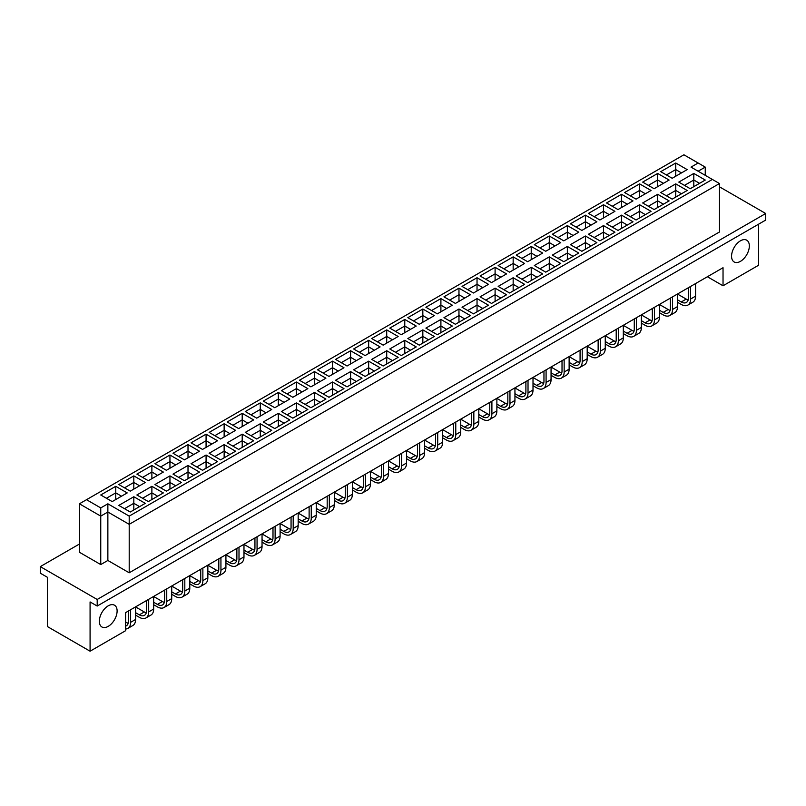 <?xml version="1.0" encoding="UTF-8"?>
<svg xmlns="http://www.w3.org/2000/svg" width="806" height="806" viewBox="0 0 806 806"><rect width="100%" height="100%" fill="white"/><g stroke="black" fill="none" stroke-linecap="round" stroke-linejoin="round"><path stroke-width="1.21" d="M731.566 256.217A12.574 7.254 120 0 0 734.165 261.97A12.574 7.254 120 0 0 743.857 258.605A12.574 7.254 120 0 0 749.338 245.951A12.574 7.254 120 0 0 746.739 240.188A12.574 7.254 120 0 0 737.047 243.563A12.574 7.254 120 0 0 731.566 256.217M99.329 621.235A12.574 7.254 120 0 0 101.929 626.987A12.574 7.254 120 0 0 111.621 623.622A12.574 7.254 120 0 0 117.112 610.968A12.574 7.254 120 0 0 114.502 605.215A12.574 7.254 120 0 0 104.82 608.58A12.574 7.254 120 0 0 99.329 621.235M79.411 544.04L40.3 566.618L40.3 573.187L47.413 577.298L47.413 626.564L90.081 651.208L125.645 630.675L125.645 612.61L723.032 267.713L723.032 285.777L758.587 265.245L758.587 224.189M97.194 606.041L97.194 599.473L765.7 213.509L765.7 220.078L97.194 606.041L90.081 601.931L90.081 651.208M40.3 566.618L97.194 599.473M765.7 213.509L719.476 186.821M707.386 276.74L723.032 285.777M129.202 572.784L719.476 231.987L719.476 183.536L129.202 524.333L107.863 512.012L100.75 516.122L79.411 503.8L79.411 552.251L100.75 564.573L107.863 560.462L129.202 572.784L129.202 516.122L712.363 179.436L691.024 167.114L698.137 163.003L683.911 154.792L86.524 499.69L100.75 507.911L107.863 503.8L129.202 516.122M705.25 175.325L705.25 167.114L698.137 171.215M107.863 560.462L107.863 503.8M100.75 564.573L100.75 507.911M672.184 178.277L660.729 171.668L675.74 163.003L687.186 169.613L672.184 178.277M690.248 188.715L678.793 182.096L693.805 173.441L705.25 180.05L690.248 188.715M654.119 188.715L642.664 182.096L657.676 173.441L669.121 180.05L654.119 188.715M672.184 199.142L660.729 192.533L675.74 183.869L687.186 190.478L672.184 199.142M636.055 199.142L624.6 192.533L639.611 183.869L651.057 190.478L636.055 199.142M654.119 209.57L642.664 202.961L657.676 194.296L669.121 200.906L654.119 209.57M617.99 209.57L606.535 202.961L621.547 194.296L632.992 200.906L617.99 209.57M636.055 219.998L624.6 213.389L639.611 204.724L651.057 211.333L636.055 219.998M599.926 219.998L588.471 213.389L603.482 204.724L614.928 211.333L599.926 219.998M617.99 230.425L606.535 223.816L621.547 215.152L632.992 221.761L617.99 230.425M581.861 230.425L570.406 223.816L585.418 215.152L596.863 221.761L581.861 230.425M599.926 240.853L588.471 234.244L603.482 225.579L614.928 232.188L599.926 240.853M563.797 240.853L552.352 234.244L567.353 225.579L578.799 232.188L563.797 240.853M581.861 251.281L570.406 244.671L585.418 236.007L596.863 242.626L581.861 251.281M545.733 251.281L534.287 244.671L549.289 236.007L560.734 242.626L545.733 251.281M563.797 261.718L552.352 255.099L567.353 246.445L578.799 253.054L563.797 261.718M527.668 261.718L516.223 255.099L531.225 246.445L542.68 253.054L527.668 261.718M545.733 272.146L534.287 265.537L549.289 256.872L560.734 263.481L545.733 272.146M509.604 272.146L498.158 265.537L513.16 256.872L524.615 263.481L509.604 272.146M527.668 282.574L516.223 275.964L531.225 267.3L542.68 273.909L527.668 282.574M491.539 282.574L480.094 275.964L495.096 267.3L506.551 273.909L491.539 282.574M509.604 293.001L498.158 286.392L513.16 277.727L524.615 284.337L509.604 293.001M473.475 293.001L462.029 286.392L477.031 277.727L488.486 284.337L473.475 293.001M491.539 303.429L480.094 296.82L495.096 288.155L506.551 294.764L491.539 303.429M455.41 303.429L443.965 296.82L458.967 288.155L470.422 294.764L455.41 303.429M473.475 313.856L462.029 307.247L477.031 298.583L488.486 305.192L473.475 313.856M437.346 313.856L425.9 307.247L440.902 298.583L452.357 305.192L437.346 313.856M455.41 324.284L443.965 317.675L458.967 309.01L470.422 315.63L455.41 324.284M419.281 324.284L407.836 317.675L422.838 309.01L434.293 315.63L419.281 324.284M437.346 334.722L425.9 328.102L440.902 319.448L452.357 326.057L437.346 334.722M401.227 334.722L389.772 328.102L404.773 319.448L416.228 326.057L401.227 334.722M419.281 345.149L407.836 338.54L422.838 329.876L434.293 336.485L419.281 345.149M383.162 345.149L371.707 338.54L386.719 329.876L398.164 336.485L383.162 345.149M401.227 355.577L389.772 348.968L404.773 340.303L416.228 346.912L401.227 355.577M365.098 355.577L353.643 348.968L368.654 340.303L380.1 346.912L365.098 355.577M383.162 366.005L371.707 359.395L386.719 350.731L398.164 357.34L383.162 366.005M347.033 366.005L335.578 359.395L350.59 350.731L362.035 357.34L347.033 366.005M365.098 376.432L353.643 369.823L368.654 361.159L380.1 367.768L365.098 376.432M328.969 376.432L317.514 369.823L332.525 361.159L343.971 367.768L328.969 376.432M347.033 386.86L335.578 380.251L350.59 371.586L362.035 378.195L347.033 386.86M310.904 386.86L299.449 380.251L314.461 371.586L325.906 378.195L310.904 386.86M328.969 397.287L317.514 390.678L332.525 382.014L343.971 388.633L328.969 397.287M292.84 397.287L281.385 390.678L296.396 382.014L307.842 388.633L292.84 397.287M310.904 407.725L299.449 401.106L314.461 392.451L325.906 399.061L310.904 407.725M274.775 407.725L263.32 401.106L278.332 392.451L289.777 399.061L274.775 407.725M292.84 418.153L281.385 411.544L296.396 402.879L307.842 409.488L292.84 418.153M256.711 418.153L245.266 411.544L260.267 402.879L271.713 409.488L256.711 418.153M274.775 428.58L263.32 421.971L278.332 413.307L289.777 419.916L274.775 428.58M238.647 428.58L227.201 421.971L242.203 413.307L253.648 419.916L238.647 428.58M256.711 439.008L245.266 432.399L260.267 423.734L271.713 430.344L256.711 439.008M220.582 439.008L209.137 432.399L224.139 423.734L235.594 430.344L220.582 439.008M238.647 449.436L227.201 442.826L242.203 434.162L253.648 440.771L238.647 449.436M202.518 449.436L191.072 442.826L206.074 434.162L217.529 440.771L202.518 449.436M220.582 459.863L209.137 453.254L224.139 444.59L235.594 451.199L220.582 459.863M184.453 459.863L173.008 453.254L188.01 444.59L199.465 451.199L184.453 459.863M202.518 470.291L191.072 463.682L206.074 455.017L217.529 461.637L202.518 470.291M166.389 470.291L154.943 463.682L169.945 455.017L181.4 461.637L166.389 470.291M184.453 480.729L173.008 474.109L188.01 465.455L199.465 472.064L184.453 480.729M148.324 480.729L136.879 474.109L151.881 465.455L163.336 472.064L148.324 480.729M166.389 491.156L154.943 484.547L169.945 475.883L181.4 482.492L166.389 491.156M130.26 491.156L118.814 484.547L133.816 475.883L145.271 482.492L130.26 491.156M148.324 501.584L136.879 494.975L151.881 486.31L163.336 492.919L148.324 501.584M112.195 501.584L100.75 494.975L115.752 486.31L127.207 492.919L112.195 501.584M130.26 512.012L118.814 505.402L133.816 496.738L145.271 503.347L130.26 512.012M133.816 509.956L133.816 503.307L124.507 508.687M139.579 506.631L133.816 503.307L133.816 496.738M115.752 499.529L115.752 492.879L106.442 498.259M121.515 496.204L115.752 492.879L115.752 486.31M151.881 499.529L151.881 492.879L142.571 498.259M157.644 496.204L151.881 492.879L151.881 486.31M133.816 489.101L133.816 482.451L124.507 487.832M139.579 485.776L133.816 482.451L133.816 475.883M169.945 489.101L169.945 482.451L160.636 487.832M175.708 485.776L169.945 482.451L169.945 475.883M151.881 478.673L151.881 472.024L142.571 477.404M157.644 475.349L151.881 472.024L151.881 465.455M188.01 478.673L188.01 472.024L178.69 477.404M193.772 475.349L188.01 472.024L188.01 465.455M169.945 468.246L169.945 461.586L160.636 466.966M175.708 464.921L169.945 461.586L169.945 455.017M206.074 468.246L206.074 461.586L196.755 466.966M211.837 464.921L206.074 461.586L206.074 455.017M188.01 457.818L188.01 451.159L178.69 456.539M193.772 454.483L188.01 451.159L188.01 444.59M224.139 457.818L224.139 451.159L214.819 456.539M229.901 454.483L224.139 451.159L224.139 444.59M206.074 447.38L206.074 440.731L196.755 446.111M211.837 444.056L206.074 440.731L206.074 434.162M242.203 447.38L242.203 440.731L232.884 446.111M247.966 444.056L242.203 440.731L242.203 434.162M224.139 436.953L224.139 430.303L214.819 435.683M229.901 433.628L224.139 430.303L224.139 423.734M260.267 436.953L260.267 430.303L250.948 435.683M266.03 433.628L260.267 430.303L260.267 423.734M242.203 426.525L242.203 419.876L232.884 425.256M247.966 423.2L242.203 419.876L242.203 413.307M278.332 426.525L278.332 419.876L269.013 425.256M284.095 423.2L278.332 419.876L278.332 413.307M260.267 416.098L260.267 409.448L250.948 414.828M266.03 412.773L260.267 409.448L260.267 402.879M296.396 416.098L296.396 409.448L287.077 414.828M302.159 412.773L296.396 409.448L296.396 402.879M278.332 405.67L278.332 399.02L269.013 404.39M284.095 402.345L278.332 399.02L278.332 392.451M314.461 405.67L314.461 399.02L305.142 404.39M320.224 402.345L314.461 399.02L314.461 392.451M296.396 395.242L296.396 388.583L287.077 393.963M302.159 391.918L296.396 388.583L296.396 382.014M332.525 395.242L332.525 388.583L323.206 393.963M338.278 391.918L332.525 388.583L332.525 382.014M314.461 384.815L314.461 378.155L305.142 383.535M320.224 381.48L314.461 378.155L314.461 371.586M350.59 384.815L350.59 378.155L341.27 383.535M356.343 381.48L350.59 378.155L350.59 371.586M332.525 374.377L332.525 367.727L323.206 373.107M338.278 371.052L332.525 367.727L332.525 361.159M368.654 374.377L368.654 367.727L359.335 373.107M374.407 371.052L368.654 367.727L368.654 361.159M350.59 363.949L350.59 357.3L341.27 362.68M356.343 360.625L350.59 357.3L350.59 350.731M386.719 363.949L386.719 357.3L377.399 362.68M392.472 360.625L386.719 357.3L386.719 350.731M368.654 353.522L368.654 346.872L359.335 352.252M374.407 350.197L368.654 346.872L368.654 340.303M404.773 353.522L404.773 346.872L395.464 352.252M410.536 350.197L404.773 346.872L404.773 340.303M386.719 343.094L386.719 336.445L377.399 341.825M392.472 339.769L386.719 336.445L386.719 329.876M422.838 343.094L422.838 336.445L413.528 341.825M428.601 339.769L422.838 336.445L422.838 329.876M404.773 332.666L404.773 326.017L395.464 331.387M410.536 329.342L404.773 326.017L404.773 319.448M440.902 332.666L440.902 326.017L431.593 331.387M446.665 329.342L440.902 326.017L440.902 319.448M422.838 322.239L422.838 315.579L413.528 320.959M428.601 318.914L422.838 315.579L422.838 309.01M458.967 322.239L458.967 315.579L449.657 320.959M464.73 318.914L458.967 315.579L458.967 309.01M440.902 311.811L440.902 305.152L431.593 310.532M446.665 308.476L440.902 305.152L440.902 298.583M477.031 311.811L477.031 305.152L467.722 310.532M482.794 308.476L477.031 305.152L477.031 298.583M458.967 301.373L458.967 294.724L449.657 300.104M464.73 298.049L458.967 294.724L458.967 288.155M495.096 301.373L495.096 294.724L485.776 300.104M500.858 298.049L495.096 294.724L495.096 288.155M477.031 290.946L477.031 284.296L467.722 289.676M482.794 287.621L477.031 284.296L477.031 277.727M513.16 290.946L513.16 284.296L503.841 289.676M518.923 287.621L513.16 284.296L513.16 277.727M495.096 280.518L495.096 273.869L485.776 279.249M500.858 277.193L495.096 273.869L495.096 267.3M531.225 280.518L531.225 273.869L521.905 279.249M536.987 277.193L531.225 273.869L531.225 267.3M513.16 270.091L513.16 263.441L503.841 268.821M518.923 266.766L513.16 263.441L513.16 256.872M549.289 270.091L549.289 263.441L539.97 268.821M555.052 266.766L549.289 263.441L549.289 256.872M531.225 259.663L531.225 253.013L521.905 258.383M536.987 256.338L531.225 253.013L531.225 246.445M567.353 259.663L567.353 253.013L558.034 258.383M573.116 256.338L567.353 253.013L567.353 246.445M549.289 249.235L549.289 242.576L539.97 247.956M555.052 245.911L549.289 242.576L549.289 236.007M585.418 249.235L585.418 242.576L576.099 247.956M591.181 245.911L585.418 242.576L585.418 236.007M567.353 238.798L567.353 232.148L558.034 237.528M573.116 235.473L567.353 232.148L567.353 225.579M603.482 238.798L603.482 232.148L594.163 237.528M609.245 235.473L603.482 232.148L603.482 225.579M585.418 228.37L585.418 221.721L576.099 227.101M591.181 225.045L585.418 221.721L585.418 215.152M621.547 228.37L621.547 221.721L612.228 227.101M627.31 225.045L621.547 221.721L621.547 215.152M603.482 217.942L603.482 211.293L594.163 216.673M609.245 214.618L603.482 211.293L603.482 204.724M639.611 217.942L639.611 211.293L630.292 216.673M645.364 214.618L639.611 211.293L639.611 204.724M621.547 207.515L621.547 200.865L612.228 206.245M627.31 204.19L621.547 200.865L621.547 194.296M657.676 207.515L657.676 200.865L648.356 206.245M663.429 204.19L657.676 200.865L657.676 194.296M639.611 197.087L639.611 190.438L630.292 195.818M645.364 193.762L639.611 190.438L639.611 183.869M675.74 197.087L675.74 190.438L666.421 195.818M681.493 193.762L675.74 190.438L675.74 183.869M657.676 186.66L657.676 180.01L648.356 185.38M663.429 183.335L657.676 180.01L657.676 173.441M693.805 186.66L693.805 180.01L684.485 185.38M699.558 183.335L693.805 180.01L693.805 173.441M675.74 176.232L675.74 169.572L666.421 174.952M681.493 172.907L675.74 169.572L675.74 163.003M705.25 167.114L698.137 163.003M86.524 499.69L79.411 503.8M719.476 183.536L712.363 179.436M128.214 623.219A10.216 5.904 60 0 1 126.24 622.393L125.645 622.051M125.645 629.012A13.239 7.637 -120 0 0 127.882 628.388L132.859 625.516A13.239 7.637 -120 0 0 135.599 619.461L135.599 606.858M127.882 628.388A13.239 7.637 -120 0 0 130.622 622.333L130.622 609.739M128.486 610.968L128.486 621.104A10.216 5.904 60 0 1 126.371 625.778A10.216 5.904 60 0 1 125.645 626.091M146.279 612.792A10.216 5.904 60 0 1 144.304 611.966L135.599 606.938M146.551 600.541L146.551 610.676A10.216 5.904 60 0 1 144.435 615.351A10.216 5.904 60 0 1 139.327 614.847L135.599 612.691M135.599 615.159L139.327 617.305A13.239 7.637 -120 0 0 145.946 617.96A13.239 7.637 -120 0 0 148.687 611.905L148.687 599.301M145.946 617.96L150.924 615.089A13.239 7.637 -120 0 0 153.664 609.034L153.664 596.43M164.343 602.364A10.216 5.904 60 0 1 162.369 601.538L153.664 596.511M164.615 590.113L164.615 600.238A10.216 5.904 60 0 1 162.5 604.923A10.216 5.904 60 0 1 157.392 604.409L153.664 602.263M153.664 604.722L157.392 606.878A13.239 7.637 -120 0 0 164.011 607.533A13.239 7.637 -120 0 0 166.751 601.478L166.751 588.874M164.011 607.533L168.988 604.661A13.239 7.637 -120 0 0 171.728 598.596L171.728 586.002M200.462 581.499A10.216 5.904 60 0 1 198.498 580.683L189.793 575.655M200.744 569.248L200.744 579.383A10.216 5.904 60 0 1 198.629 584.058A10.216 5.904 60 0 1 193.521 583.554L189.793 581.408M189.793 583.866L193.521 586.022A13.239 7.637 -120 0 0 200.13 586.677A13.239 7.637 -120 0 0 202.87 580.612L202.87 568.018M200.13 586.677L205.117 583.796A13.239 7.637 -120 0 0 207.857 577.741L207.857 565.147M236.591 560.644A10.216 5.904 60 0 1 234.627 559.827L225.922 554.8M236.873 548.392L236.873 558.528A10.216 5.904 60 0 1 234.758 563.203A10.216 5.904 60 0 1 229.639 562.699L225.922 560.543M225.922 563.011L229.639 565.157A13.239 7.637 -120 0 0 236.259 565.812A13.239 7.637 -120 0 0 238.999 559.757L238.999 547.163M236.259 565.812L241.236 562.941A13.239 7.637 -120 0 0 243.976 556.886L243.976 544.282M272.72 539.788A10.216 5.904 60 0 1 270.745 538.962L262.041 533.935M272.992 527.537L272.992 537.673A10.216 5.904 60 0 1 270.876 542.347A10.216 5.904 60 0 1 265.768 541.844L262.041 539.688M262.041 542.156L265.768 544.302A13.239 7.637 -120 0 0 272.388 544.957A13.239 7.637 -120 0 0 275.128 538.902L275.128 526.298M272.388 544.957L277.365 542.085A13.239 7.637 -120 0 0 280.105 536.02L280.105 523.426M182.408 591.936A10.216 5.904 60 0 1 180.433 591.11L171.728 586.083M182.68 579.675L182.68 589.811A10.216 5.904 60 0 1 180.564 594.496A10.216 5.904 60 0 1 175.456 593.982L171.728 591.836M171.728 594.294L175.456 596.45A13.239 7.637 -120 0 0 182.065 597.105A13.239 7.637 -120 0 0 184.816 591.04L184.816 578.446M182.065 597.105L187.052 594.234A13.239 7.637 -120 0 0 189.793 588.168L189.793 575.575M218.527 571.071A10.216 5.904 60 0 1 216.562 570.255L207.857 565.228M218.809 558.82L218.809 568.955A10.216 5.904 60 0 1 216.693 573.63A10.216 5.904 60 0 1 211.575 573.126L207.857 570.97M207.857 573.439L211.575 575.595A13.239 7.637 -120 0 0 218.194 576.25A13.239 7.637 -120 0 0 220.935 570.185L220.935 557.591M218.194 576.25L223.171 573.368A13.239 7.637 -120 0 0 225.922 567.313L225.922 554.719M254.656 550.216A10.216 5.904 60 0 1 252.681 549.39L243.976 544.372M254.938 537.965L254.938 548.1A10.216 5.904 60 0 1 252.812 552.775A10.216 5.904 60 0 1 247.704 552.271L243.976 550.115M243.976 552.584L247.704 554.73A13.239 7.637 -120 0 0 254.323 555.384A13.239 7.637 -120 0 0 257.064 549.329L257.064 536.736M254.323 555.384L259.3 552.513A13.239 7.637 -120 0 0 262.041 546.458L262.041 533.854M290.785 529.361A10.216 5.904 60 0 1 288.81 528.535L280.105 523.507M291.057 517.109L291.057 527.235A10.216 5.904 60 0 1 288.941 531.92A10.216 5.904 60 0 1 283.833 531.406L280.105 529.26M280.105 531.718L283.833 533.874A13.239 7.637 -120 0 0 290.452 534.529A13.239 7.637 -120 0 0 293.193 528.474L293.193 515.87M290.452 534.529L295.429 531.658A13.239 7.637 -120 0 0 298.17 525.593L298.17 512.999M308.849 518.933A10.216 5.904 60 0 1 306.874 518.107L298.17 513.079M309.121 506.672L309.121 516.807A10.216 5.904 60 0 1 307.005 521.492A10.216 5.904 60 0 1 301.897 520.978L298.17 518.832M298.17 521.291L301.897 523.447A13.239 7.637 -120 0 0 308.517 524.102A13.239 7.637 -120 0 0 311.257 518.036L311.257 505.443M308.517 524.102L313.494 521.23A13.239 7.637 -120 0 0 316.234 515.165L316.234 502.571M344.978 498.068A10.216 5.904 60 0 1 343.003 497.252L334.299 492.224M345.25 485.817L345.25 495.952A10.216 5.904 60 0 1 343.134 500.627A10.216 5.904 60 0 1 338.026 500.123L334.299 497.967M334.299 500.435L338.026 502.591A13.239 7.637 -120 0 0 344.646 503.246A13.239 7.637 -120 0 0 347.386 497.181L347.386 484.587M344.646 503.246L349.623 500.365A13.239 7.637 -120 0 0 352.363 494.31L352.363 481.716M381.107 477.212A10.216 5.904 60 0 1 379.132 476.386L370.428 471.369M381.379 464.961L381.379 475.097A10.216 5.904 60 0 1 379.263 479.772A10.216 5.904 60 0 1 374.155 479.268L370.428 477.112M370.428 479.58L374.155 481.726A13.239 7.637 -120 0 0 380.775 482.381A13.239 7.637 -120 0 0 383.515 476.326L383.515 463.732M380.775 482.381L385.752 479.51A13.239 7.637 -120 0 0 388.492 473.454L388.492 460.851M326.914 508.495A10.216 5.904 60 0 1 324.939 507.679L316.234 502.652M327.186 496.244L327.186 506.38A10.216 5.904 60 0 1 325.07 511.054A10.216 5.904 60 0 1 319.962 510.551L316.234 508.405M316.234 510.863L319.962 513.019A13.239 7.637 -120 0 0 326.581 513.674A13.239 7.637 -120 0 0 329.322 507.609L329.322 495.015M326.581 513.674L331.558 510.792A13.239 7.637 -120 0 0 334.299 504.737L334.299 492.144M363.043 487.64A10.216 5.904 60 0 1 361.068 486.824L352.363 481.797M363.315 475.389L363.315 485.524A10.216 5.904 60 0 1 361.199 490.199A10.216 5.904 60 0 1 356.091 489.695L352.363 487.539M352.363 490.008L356.091 492.154A13.239 7.637 -120 0 0 362.71 492.809A13.239 7.637 -120 0 0 365.45 486.753L365.45 474.16M362.71 492.809L367.687 489.937A13.239 7.637 -120 0 0 370.428 483.882L370.428 471.278M399.172 466.785A10.216 5.904 60 0 1 397.197 465.959L388.492 460.931M399.444 454.534L399.444 464.659A10.216 5.904 60 0 1 397.328 469.344A10.216 5.904 60 0 1 392.22 468.84L388.492 466.684M388.492 469.152L392.22 471.298A13.239 7.637 -120 0 0 398.839 471.953A13.239 7.637 -120 0 0 401.579 465.898L401.579 453.294M398.839 471.953L403.816 469.082A13.239 7.637 -120 0 0 406.556 463.017L406.556 450.423M435.3 445.93A10.216 5.904 60 0 1 433.326 445.103L424.621 440.076M435.572 433.668L435.572 443.804A10.216 5.904 60 0 1 433.457 448.479A10.216 5.904 60 0 1 428.349 447.975L424.621 445.829M424.621 448.287L428.349 450.443A13.239 7.637 -120 0 0 434.968 451.098A13.239 7.637 -120 0 0 437.708 445.033L437.708 432.439M434.968 451.098L439.945 448.227A13.239 7.637 -120 0 0 442.685 442.162L442.685 429.568M471.429 425.064A10.216 5.904 60 0 1 469.455 424.248L460.75 419.221M471.701 412.813L471.701 422.949A10.216 5.904 60 0 1 469.586 427.623A10.216 5.904 60 0 1 464.478 427.12L460.75 424.964M460.75 427.432L464.478 429.588A13.239 7.637 -120 0 0 471.097 430.243A13.239 7.637 -120 0 0 473.837 424.178L473.837 411.584M471.097 430.243L476.074 427.361A13.239 7.637 -120 0 0 478.814 421.306L478.814 408.713M507.548 404.209A10.216 5.904 60 0 1 505.584 403.383L496.879 398.365M507.83 391.958L507.83 402.093A10.216 5.904 60 0 1 505.715 406.768A10.216 5.904 60 0 1 500.607 406.264L496.879 404.108M496.879 406.577L500.607 408.723A13.239 7.637 -120 0 0 507.216 409.377A13.239 7.637 -120 0 0 509.956 403.322L509.956 390.729M507.216 409.377L512.203 406.506A13.239 7.637 -120 0 0 514.943 400.451L514.943 387.847M543.677 383.354A10.216 5.904 60 0 1 541.713 382.528L533.008 377.5M543.959 371.092L543.959 381.228A10.216 5.904 60 0 1 541.844 385.913A10.216 5.904 60 0 1 536.725 385.399L533.008 383.253M533.008 385.711L536.725 387.867A13.239 7.637 -120 0 0 543.345 388.522A13.239 7.637 -120 0 0 546.085 382.467L546.085 369.863M543.345 388.522L548.322 385.651A13.239 7.637 -120 0 0 551.062 379.586L551.062 366.992M579.806 362.488A10.216 5.904 60 0 1 577.831 361.672L569.127 356.645M580.078 350.237L580.078 360.373A10.216 5.904 60 0 1 577.962 365.047A10.216 5.904 60 0 1 572.854 364.544L569.127 362.398M569.127 364.856L572.854 367.012A13.239 7.637 -120 0 0 579.474 367.667A13.239 7.637 -120 0 0 582.214 361.602L582.214 349.008M579.474 367.667L584.451 364.786A13.239 7.637 -120 0 0 587.191 358.73L587.191 346.137M615.935 341.633A10.216 5.904 60 0 1 613.96 340.817L605.256 335.79M616.207 329.382L616.207 339.517A10.216 5.904 60 0 1 614.091 344.192A10.216 5.904 60 0 1 608.983 343.688L605.256 341.532M605.256 344.001L608.983 346.147A13.239 7.637 -120 0 0 615.603 346.802A13.239 7.637 -120 0 0 618.343 340.747L618.343 328.153M615.603 346.802L620.58 343.93A13.239 7.637 -120 0 0 623.32 337.875L623.32 325.271M652.064 320.778A10.216 5.904 60 0 1 650.089 319.952L641.385 314.924M652.336 308.527L652.336 318.652A10.216 5.904 60 0 1 650.22 323.337A10.216 5.904 60 0 1 645.112 322.833L641.385 320.677M641.385 323.146L645.112 325.292A13.239 7.637 -120 0 0 651.732 325.946A13.239 7.637 -120 0 0 654.472 319.891L654.472 307.288M651.732 325.946L656.709 323.075A13.239 7.637 -120 0 0 659.449 317.01L659.449 304.416M688.193 299.923A10.216 5.904 60 0 1 686.218 299.097L677.514 294.069M688.465 287.661L688.465 297.797A10.216 5.904 60 0 1 686.349 302.472A10.216 5.904 60 0 1 681.241 301.968L677.514 299.822M677.514 302.28L681.241 304.436A13.239 7.637 -120 0 0 687.861 305.091A13.239 7.637 -120 0 0 690.601 299.026L690.601 286.432M687.861 305.091L692.838 302.22A13.239 7.637 -120 0 0 695.578 296.155L695.578 283.561M417.236 456.357A10.216 5.904 60 0 1 415.261 455.531L406.556 450.504M417.508 444.106L417.508 454.231A10.216 5.904 60 0 1 415.392 458.916A10.216 5.904 60 0 1 410.284 458.402L406.556 456.256M406.556 458.715L410.284 460.871A13.239 7.637 -120 0 0 416.904 461.526A13.239 7.637 -120 0 0 419.644 455.471L419.644 442.867M416.904 461.526L421.881 458.654A13.239 7.637 -120 0 0 424.621 452.589L424.621 439.995M453.365 435.492A10.216 5.904 60 0 1 451.39 434.676L442.685 429.648M453.637 423.241L453.637 433.376A10.216 5.904 60 0 1 451.521 438.051A10.216 5.904 60 0 1 446.413 437.547L442.685 435.401M442.685 437.86L446.413 440.016A13.239 7.637 -120 0 0 453.032 440.67A13.239 7.637 -120 0 0 455.773 434.605L455.773 422.012M453.032 440.67L458.01 437.789A13.239 7.637 -120 0 0 460.75 431.734L460.75 419.14M489.494 414.637A10.216 5.904 60 0 1 487.519 413.821L478.814 408.793M489.766 402.385L489.766 412.521A10.216 5.904 60 0 1 487.65 417.196A10.216 5.904 60 0 1 482.542 416.692L478.814 414.536M478.814 417.004L482.542 419.15A13.239 7.637 -120 0 0 489.151 419.805A13.239 7.637 -120 0 0 491.902 413.75L491.902 401.156M489.151 419.805L494.138 416.934A13.239 7.637 -120 0 0 496.879 410.879L496.879 398.275M525.613 393.781A10.216 5.904 60 0 1 523.648 392.955L514.943 387.928M525.895 381.53L525.895 391.656A10.216 5.904 60 0 1 523.779 396.34A10.216 5.904 60 0 1 518.661 395.837L514.943 393.681M514.943 396.149L518.661 398.295A13.239 7.637 -120 0 0 525.28 398.95A13.239 7.637 -120 0 0 528.021 392.895L528.021 380.291M525.28 398.95L530.257 396.078A13.239 7.637 -120 0 0 533.008 390.013L533.008 377.42M561.742 372.926A10.216 5.904 60 0 1 559.767 372.1L551.062 367.073M562.024 360.665L562.024 370.8A10.216 5.904 60 0 1 559.898 375.475A10.216 5.904 60 0 1 554.79 374.971L551.062 372.825M551.062 375.284L554.79 377.44A13.239 7.637 -120 0 0 561.409 378.095A13.239 7.637 -120 0 0 564.15 372.029L564.15 359.436M561.409 378.095L566.386 375.223A13.239 7.637 -120 0 0 569.127 369.158L569.127 356.564M597.871 352.061A10.216 5.904 60 0 1 595.896 351.245L587.191 346.217M598.143 339.81L598.143 349.945A10.216 5.904 60 0 1 596.027 354.62A10.216 5.904 60 0 1 590.919 354.116L587.191 351.96M587.191 354.428L590.919 356.574A13.239 7.637 -120 0 0 597.538 357.239A13.239 7.637 -120 0 0 600.279 351.174L600.279 338.58M597.538 357.239L602.515 354.358A13.239 7.637 -120 0 0 605.256 348.303L605.256 335.709M634 331.206A10.216 5.904 60 0 1 632.025 330.379L623.32 325.362M634.272 318.954L634.272 329.09A10.216 5.904 60 0 1 632.156 333.765A10.216 5.904 60 0 1 627.048 333.261L623.32 331.105M623.32 333.573L627.048 335.719A13.239 7.637 -120 0 0 633.667 336.374A13.239 7.637 -120 0 0 636.408 330.319L636.408 317.715M633.667 336.374L638.644 333.503A13.239 7.637 -120 0 0 641.385 327.448L641.385 314.844M670.129 310.35A10.216 5.904 60 0 1 668.154 309.524L659.449 304.497M670.401 298.089L670.401 308.224A10.216 5.904 60 0 1 668.285 312.909A10.216 5.904 60 0 1 663.177 312.396L659.449 310.25M659.449 312.708L663.177 314.864A13.239 7.637 -120 0 0 669.796 315.519A13.239 7.637 -120 0 0 672.536 309.464L672.536 296.86M669.796 315.519L674.773 312.647A13.239 7.637 -120 0 0 677.514 306.582L677.514 293.989M125.645 622.746L126.24 622.393M130.622 622.333L135.599 619.461M139.327 614.847L144.304 611.966M148.687 611.905L153.664 609.034M157.392 604.409L162.369 601.538M166.751 601.478L171.728 598.596M193.521 583.554L198.498 580.683M202.87 580.612L207.857 577.741M229.639 562.699L234.627 559.827M238.999 559.757L243.976 556.886M265.768 541.844L270.745 538.962M275.128 538.902L280.105 536.02M175.456 593.982L180.433 591.11M184.816 591.04L189.793 588.168M211.575 573.126L216.562 570.255M220.935 570.185L225.922 567.313M247.704 552.271L252.681 549.39M257.064 549.329L262.041 546.458M283.833 531.406L288.81 528.535M293.193 528.474L298.17 525.593M301.897 520.978L306.874 518.107M311.257 518.036L316.234 515.165M338.026 500.123L343.003 497.252M347.386 497.181L352.363 494.31M374.155 479.268L379.132 476.386M383.515 476.326L388.492 473.454M319.962 510.551L324.939 507.679M329.322 507.609L334.299 504.737M356.091 489.695L361.068 486.824M365.45 486.753L370.428 483.882M392.22 468.84L397.197 465.959M401.579 465.898L406.556 463.017M428.349 447.975L433.326 445.103M437.708 445.033L442.685 442.162M464.478 427.12L469.455 424.248M473.837 424.178L478.814 421.306M500.607 406.264L505.584 403.383M509.956 403.322L514.943 400.451M536.725 385.399L541.713 382.528M546.085 382.467L551.062 379.586M572.854 364.544L577.831 361.672M582.214 361.602L587.191 358.73M608.983 343.688L613.96 340.817M618.343 340.747L623.32 337.875M645.112 322.833L650.089 319.952M654.472 319.891L659.449 317.01M681.241 301.968L686.218 299.097M690.601 299.026L695.578 296.155M410.284 458.402L415.261 455.531M419.644 455.471L424.621 452.589M446.413 437.547L451.39 434.676M455.773 434.605L460.75 431.734M482.542 416.692L487.519 413.821M491.902 413.75L496.879 410.879M518.661 395.837L523.648 392.955M528.021 392.895L533.008 390.013M554.79 374.971L559.767 372.1M564.15 372.029L569.127 369.158M590.919 354.116L595.896 351.245M600.279 351.174L605.256 348.303M627.048 333.261L632.025 330.379M636.408 330.319L641.385 327.448M663.177 312.396L668.154 309.524M672.536 309.464L677.514 306.582"/></g></svg>

